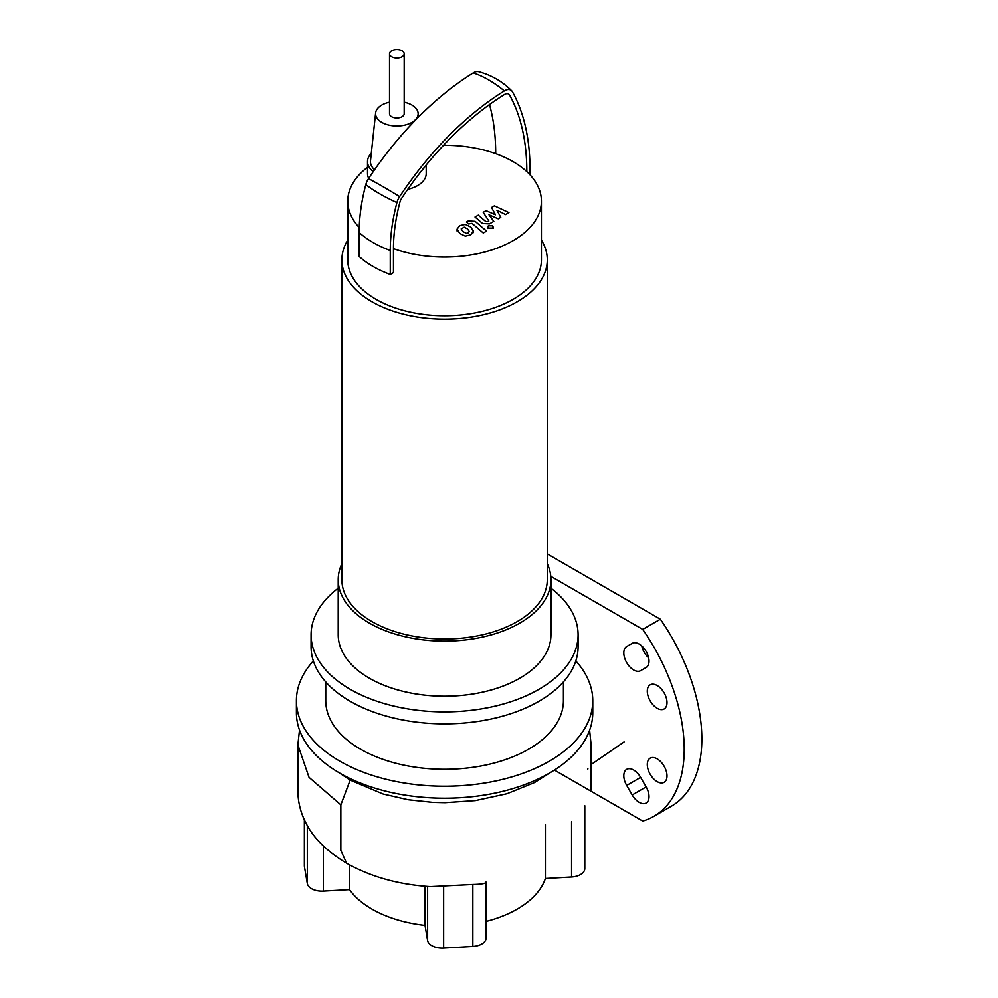 <?xml version="1.0" encoding="UTF-8"?>
<svg xmlns="http://www.w3.org/2000/svg" width="998" height="998" viewBox="0 0 998 998"><rect width="100%" height="100%" fill="white"/><g stroke="black" fill="none" stroke-linecap="round" stroke-linejoin="round"><path stroke-width="1.5" d="M469.359 231.561L467.551 228.929L464.22 227.157L461.176 228.916L462.997 231.561L466.316 233.32L468.311 232.833L469.372 231.374M473.439 231.411L470.831 227.045L465.218 224.375L459.866 225.598L457.084 229.066L459.716 233.457L465.305 236.114L470.694 234.867L473.464 231.012L473.464 232.534M457.084 229.066L457.059 230.987M486.55 231.087L475.123 221.307L468.262 220.932L466.403 222.005L468.636 223.914L472.004 223.34L483.269 232.983L486.55 231.087M488.346 225.785L487.535 226.933L488.359 228.08L492.326 228.08L493.149 226.933L492.326 225.785L488.346 225.785M491.552 207.484L495.457 214.745L486.063 210.653L483.207 212.3L488.845 221.007L487.835 221.593L485.714 221.456L478.291 215.131L475.023 217.015L482.62 223.49L489.482 223.851L493.81 221.344L488.97 214.77L498.202 218.799L500.771 217.327L496.904 210.191L505.549 214.558L508.93 212.611L494.422 205.825L491.552 207.484M547.278 563.708A106.362 61.414 180 0 1 550.946 579.688L550.946 634.79A106.362 61.414 180 0 1 485.29 691.527A106.362 61.414 180 0 1 369.372 678.216A106.362 61.414 180 0 1 338.21 634.79L338.21 579.688A106.362 61.414 180 0 1 341.877 563.708M550.946 579.688A106.362 61.414 180 0 1 485.29 636.425A106.362 61.414 180 0 1 369.372 623.114A106.362 61.414 180 0 1 338.21 579.688M541.415 240.094A102.694 59.294 180 0 1 547.278 259.854L547.278 579.688A102.694 59.294 180 0 1 483.88 634.466A102.694 59.294 180 0 1 371.967 621.617A102.694 59.294 180 0 1 341.877 579.688L341.877 259.854A102.694 59.294 180 0 1 347.753 240.094M547.278 259.854A102.694 59.294 180 0 1 483.88 314.632A102.694 59.294 180 0 1 371.967 301.783A102.694 59.294 180 0 1 341.877 259.854M443.524 145.259A96.831 55.9 180 0 1 495.694 153.68A96.831 55.9 0 0 1 526.819 171.644A96.831 55.9 180 0 1 541.415 201.159L541.415 259.854A96.831 55.9 180 0 1 481.635 311.501A96.831 55.9 180 0 1 376.109 299.388A96.831 55.9 180 0 1 347.753 259.854L347.753 201.159A96.831 55.9 180 0 1 367.514 167.302M359.23 227.556A96.831 55.9 180 0 1 347.753 201.159M424.936 166.541A29.341 16.941 180 0 1 421.555 170.77M426.208 164.994L426.208 173.602A29.341 16.941 180 0 1 407.758 189.333M404.19 102.183A21.27 12.288 180 0 1 411.9 105.027A21.27 12.288 180 0 1 418.1 112.949A21.27 12.288 180 0 1 405.6 124.9A21.27 12.288 180 0 1 381.822 122.392A21.27 12.288 180 0 1 375.622 112.949A21.27 12.288 180 0 1 389.519 102.183M374.537 169.772A26.41 15.244 180 0 1 370.507 160.678L375.622 112.949M368.699 178.355A29.341 16.941 180 0 1 367.514 173.602L367.514 161.626A29.341 16.941 180 0 1 371.293 153.305M373.227 171.668A29.341 16.941 180 0 1 367.514 161.626M541.415 201.159A96.831 55.9 180 0 1 491.627 250.011A96.831 55.9 180 0 1 393.462 248.639L393.462 272.591L390.268 274.438A101.235 58.445 0 0 1 359.155 256.461L359.155 232.509A101.235 58.445 0 0 0 390.268 250.473L390.268 274.438M530.013 174.837L530.013 169.797A246.993 142.602 120 0 0 512.473 91.841A12.25 7.073 120 0 0 511.687 90.793A12.25 7.073 120 0 0 504.352 90.905A250.847 144.822 120 0 0 399.637 196.581A12.25 7.073 120 0 0 396.93 202.557A159.568 92.128 120 0 0 390.268 250.473M511.687 90.793C502.393 81.462 491.365 75.1 478.641 71.706A12.25 7.073 120 0 0 473.227 72.929A250.847 144.822 120 0 0 368.524 178.617A12.25 7.073 120 0 0 365.804 184.593A159.568 92.128 120 0 0 359.155 232.509M526.819 171.644A242.477 139.994 120 0 0 509.604 95.109A7.735 4.466 120 0 0 509.13 94.473A7.735 4.466 120 0 0 504.477 94.511A246.331 142.215 120 0 0 401.645 198.303A7.735 4.466 120 0 0 399.936 202.07A155.064 89.521 120 0 0 393.462 248.639M495.694 153.68A242.477 139.994 120 0 0 489.507 104.54M402.044 56.811A7.335 4.229 0 0 0 404.19 53.817A7.335 4.229 0 0 0 399.662 49.9A7.335 4.229 0 0 0 391.678 50.823A7.335 4.229 0 0 0 389.519 53.817A7.335 4.229 0 0 0 394.048 57.722A7.335 4.229 0 0 0 402.044 56.811M404.19 53.817L404.19 113.71A7.335 4.229 180 0 1 402.044 116.704A7.335 4.229 180 0 1 394.048 117.627A7.335 4.229 180 0 1 389.519 113.71L389.519 53.817M575.809 660.95A148.178 85.554 180 0 1 592.762 700.683L592.762 712.659A148.178 85.554 180 0 1 501.283 791.701A148.178 85.554 180 0 1 339.807 773.151A148.178 85.554 180 0 1 296.406 712.659L296.406 700.683A148.178 85.554 180 0 1 313.347 660.95M592.762 700.683A148.178 85.554 180 0 1 501.283 779.712A148.178 85.554 180 0 1 339.807 761.175A148.178 85.554 180 0 1 296.406 700.683M563.421 681.908L563.421 700.683A118.837 68.612 180 0 1 490.055 764.069A118.837 68.612 180 0 1 360.552 749.199A118.837 68.612 180 0 1 325.747 700.683L325.747 681.908M550.946 588.209A133.507 77.083 180 0 1 578.091 634.79L578.091 646.779A133.507 77.083 180 0 1 495.669 717.986A133.507 77.083 180 0 1 350.173 701.282A133.507 77.083 180 0 1 311.077 646.779L311.077 634.79A133.507 77.083 180 0 1 338.21 588.209M578.091 634.79A133.507 77.083 180 0 1 495.669 706.01A133.507 77.083 180 0 1 350.173 689.294A133.507 77.083 180 0 1 311.077 634.79M550.759 772.34L534.529 782.569L506.947 793.747L475.36 800.608L445.046 802.679L432.97 802.392L408.107 799.747L383.057 794.009L350.173 780.112L338.434 772.352M571.567 821.791L571.567 876.993A14.671 8.471 0 0 0 584.791 868.559L584.791 806.322M571.567 876.993L545.395 878.477L545.395 824.635M304.365 819.807L304.365 865.815A14.671 8.471 0 0 0 304.44 866.651L304.44 819.957M307.309 825.558L307.309 883.504A14.671 8.471 0 0 0 323.352 891.102L323.352 845.955M307.309 883.504L304.44 866.651M349.512 864.854L349.512 889.617L323.352 891.102M299.5 730.062L297.866 744.87L309.043 777.367L340.842 804.862L340.842 850.446L346.618 863.22C370.757 876.818 398.676 884.615 430.375 886.623L472.84 884.502C481.685 884.315 486.076 883.492 486.001 882.032M427.606 886.436L427.606 940.503L425.023 925.395A102.694 59.294 180 0 1 349.512 889.617M425.023 925.395L425.023 886.236M545.395 878.477A102.694 59.294 180 0 1 486.076 921.428M427.606 940.503A14.671 8.471 0 0 0 443.636 948.1L443.636 886.162M472.84 884.502L472.84 946.441A14.671 8.471 0 0 0 486.076 938.008L486.076 882.444M472.84 946.441L443.636 948.1M657.158 685.514A13.935 8.046 60 0 1 666.265 697.802A13.935 8.046 60 0 1 664.132 708.967A13.935 8.046 60 0 1 657.158 708.281A13.935 8.046 60 0 1 648.051 695.993A13.935 8.046 60 0 1 650.185 684.828A13.935 8.046 60 0 1 657.158 685.514M657.158 781.621A13.935 8.046 60 0 1 648.051 769.346A13.935 8.046 60 0 1 650.185 758.168A13.935 8.046 60 0 1 657.158 758.867A13.935 8.046 60 0 1 666.265 771.142A13.935 8.046 60 0 1 664.132 782.307A13.935 8.046 60 0 1 657.158 781.621M646.13 786.923A13.935 8.046 60 0 1 646.13 803.016A13.935 8.046 60 0 1 632.196 794.969L626.694 785.438A13.935 8.046 60 0 1 626.694 769.346A13.935 8.046 60 0 1 640.629 777.392L646.13 786.923L632.196 794.969M632.196 643.348L632.196 643.348A13.935 8.046 60 0 1 646.13 651.395A13.935 8.046 60 0 1 646.13 667.487L640.629 670.668A13.935 8.046 60 0 1 626.694 662.622A13.935 8.046 60 0 1 626.694 646.529L632.196 643.348M626.694 646.529L632.221 643.336L626.694 646.529M641.801 645.98A13.935 8.046 -120 0 0 648.663 657.857M554.414 770.082L642.724 821.067A146.706 84.705 -120 0 0 653.84 816.364A146.706 84.705 -120 0 0 642.724 629.401L660.364 619.222L547.278 553.94M653.84 816.364L671.479 806.172A146.706 84.705 -120 0 0 660.364 619.222M642.724 629.401L550.784 576.32M365.804 184.593A101.235 35.229 14.8 0 0 396.93 202.557M368.524 178.617A101.235 8.82 33.5 0 1 399.637 196.581M473.227 72.929A101.235 56.225 58.2 0 1 504.352 90.905M509.604 95.109A96.831 74.713 -29 0 0 508.456 93.962M350.173 780.112L340.842 804.862M584.728 807.182L584.728 805.586M626.694 785.438L640.629 777.392M487.535 228.442L487.535 226.933M493.149 228.455L493.149 226.933M418.1 112.949L418.524 117.003M591.078 789.992L591.078 744.408L589.606 730.199M624.099 741.901L591.078 764.58M587.785 769.209L587.897 768.435M346.618 863.22C327.394 851.656 314.096 838.732 306.698 824.46C300.909 813.869 297.953 802.592 297.866 790.653L297.866 744.87"/></g></svg>
